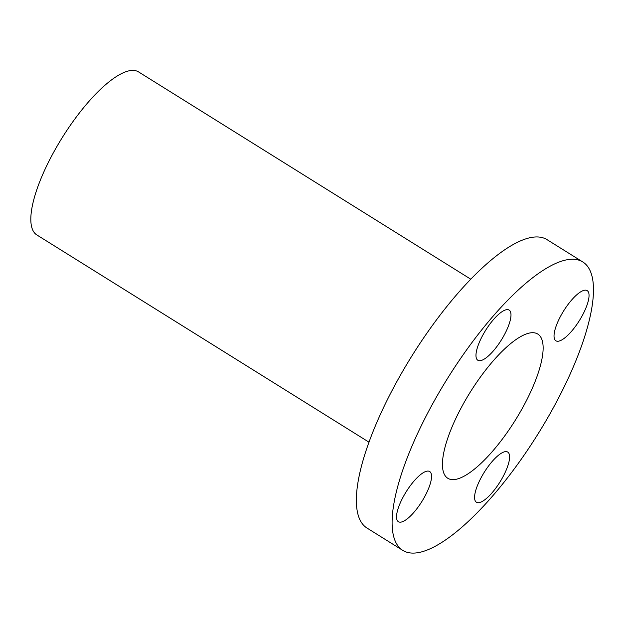 <?xml version="1.0" encoding="UTF-8"?>
<svg xmlns="http://www.w3.org/2000/svg" width="624" height="624" viewBox="0 0 624 624"><rect width="100%" height="100%" fill="white"/><g stroke="black" fill="none" stroke-linecap="round" stroke-linejoin="round"><path stroke-width="0.94" d="M456.901 479.107A84.997 26.543 -58 0 1 447.798 478.28A84.997 26.543 -58 0 1 463.538 403.51A84.997 26.543 -58 0 1 528.676 333.232A84.997 26.543 -58 0 1 537.779 334.058A84.997 26.543 -58 0 1 522.038 408.829A84.997 26.543 -58 0 1 456.901 479.107M504.574 451.792A29.562 9.235 122 0 0 481.915 476.237A29.562 9.235 122 0 0 476.44 502.25A29.562 9.235 122 0 0 479.606 502.538A29.562 9.235 122 0 0 502.265 478.093A29.562 9.235 122 0 0 507.741 452.08A29.562 9.235 122 0 0 504.574 451.792M426.52 471.253A29.562 9.235 122 0 0 403.868 495.698A29.562 9.235 122 0 0 398.393 521.711A29.562 9.235 122 0 0 401.56 521.999A29.562 9.235 122 0 0 424.211 497.554A29.562 9.235 122 0 0 429.686 471.541A29.562 9.235 122 0 0 426.52 471.253M505.97 309.8A29.562 9.235 122 0 0 483.311 334.246A29.562 9.235 122 0 0 477.836 360.251A29.562 9.235 122 0 0 481.003 360.539A29.562 9.235 122 0 0 503.654 336.102A29.562 9.235 122 0 0 509.137 310.089A29.562 9.235 122 0 0 505.97 309.8M584.017 290.339A29.562 9.235 122 0 0 561.366 314.785A29.562 9.235 122 0 0 555.883 340.79A29.562 9.235 122 0 0 559.049 341.078A29.562 9.235 122 0 0 581.708 316.641A29.562 9.235 122 0 0 587.184 290.628A29.562 9.235 122 0 0 584.017 290.339M369.026 442.198L36.871 234.959A96.08 30.007 -58 0 1 54.67 150.439A96.08 30.007 -58 0 1 128.302 70.996A96.08 30.007 -58 0 1 138.59 71.932L470.746 279.17M402.808 550.391L367.068 528.091A169.985 53.095 -58 0 1 398.549 378.542A169.985 53.095 -58 0 1 528.824 237.994A169.985 53.095 -58 0 1 547.03 239.647L582.769 261.947A169.985 53.095 -58 0 1 551.281 411.497A169.985 53.095 -58 0 1 421.005 552.045A169.985 53.095 -58 0 1 402.808 550.391A169.985 53.095 -58 0 1 434.296 400.842A169.985 53.095 -58 0 1 564.564 260.294A169.985 53.095 -58 0 1 582.769 261.947"/></g></svg>
